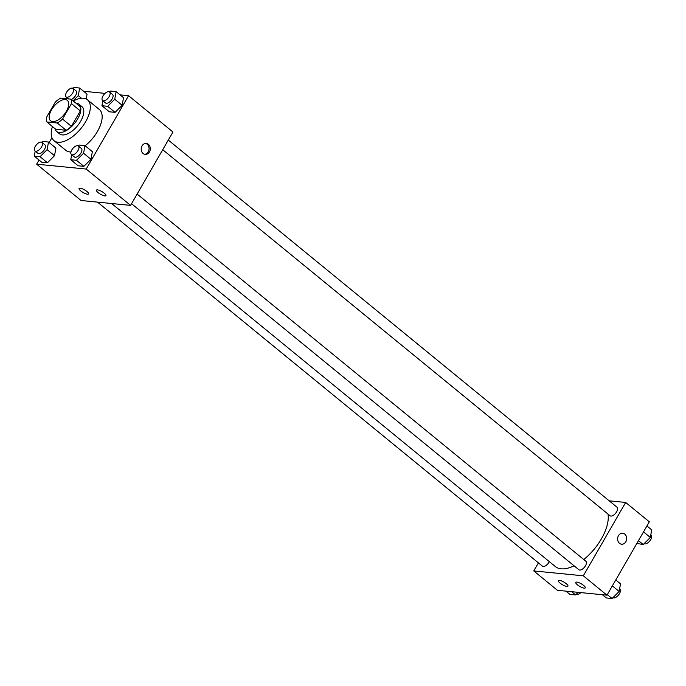 <?xml version="1.0" encoding="UTF-8"?>
<svg xmlns="http://www.w3.org/2000/svg" width="686" height="686" viewBox="0 0 686 686"><rect width="100%" height="100%" fill="white"/><g stroke="black" fill="none" stroke-linecap="round" stroke-linejoin="round"><path stroke-width="1.03" d="M66.371 111.304A13.206 6.543 129.3 0 1 50.575 120.787A13.206 6.543 129.3 0 1 53.877 106.424A13.206 6.543 129.3 0 1 67.305 100.353A13.206 6.543 129.3 0 1 66.371 111.304M71.035 99.161L60.608 98.132A17.047 8.446 129.3 0 0 55.343 102.06L46.434 117.495A17.047 8.446 129.3 0 0 46.845 121.979L57.272 123.008A17.047 8.446 129.3 0 0 62.529 119.081L71.447 103.646A17.047 8.446 129.3 0 0 71.035 99.161L79.91 106.424A17.047 8.446 129.3 0 1 80.322 110.909L71.447 103.646M46.845 121.979L55.72 129.242L66.148 130.271L57.272 123.008M80.322 110.909L71.413 126.344L62.529 119.081M71.413 126.344A17.047 8.446 129.3 0 1 66.148 130.271M55.009 128.659A17.604 8.729 -50.7 0 0 56.664 131.463A17.604 8.729 -50.7 0 0 59.348 132.509A17.604 8.729 -50.7 0 0 76.257 121.122A17.604 8.729 -50.7 0 0 78.967 104.203A17.604 8.729 -50.7 0 0 75.889 103.132M78.967 104.203L81.926 106.63A17.604 8.729 129.3 0 1 80.682 121.233A17.604 8.729 129.3 0 1 62.306 134.928A17.604 8.729 129.3 0 1 59.622 133.881L56.664 131.463M73.308 101.022A26.411 13.085 129.3 0 1 87.499 99.813A26.411 13.085 129.3 0 1 85.639 121.714A26.411 13.085 129.3 0 1 54.048 140.699A26.411 13.085 129.3 0 1 52.419 126.541M87.499 99.813L99.333 109.503A26.411 13.085 129.3 0 1 97.472 131.403A26.411 13.085 129.3 0 1 85.133 145.766M70.958 152A26.411 13.085 129.3 0 1 65.882 150.38L54.048 140.699M39.059 160.035L36.667 164.186L86.204 169.056L128.556 95.697L120.076 94.865M105.052 93.382L83.615 91.272M51.939 137.715L49.143 142.568M71.67 154.719L70.761 159.735L78.161 165.789L83.881 166.346L90.972 159.298L92.353 151.675L84.953 145.621L79.233 145.063L78.333 145.955M35.2 151.134L34.3 156.142L41.7 162.196L47.42 162.762L54.511 155.705L55.892 148.09L48.492 142.036L42.772 141.47L41.872 142.371M87.062 94.093L86.179 98.973L87.062 94.093L79.662 88.04L73.942 87.474L73.042 88.374M102.84 100.731L101.94 105.738L109.331 111.792L115.051 112.358L122.151 105.301L123.523 97.686L116.131 91.632L110.403 91.067L109.503 91.967M86.204 169.056L130.589 205.38L81.051 200.501L36.667 164.186M130.589 205.38L172.941 132.012L128.556 95.697M143.108 153.51A5.505 4.536 -84.4 0 1 141.513 147.13A5.505 4.536 -84.4 0 1 146.298 143.443A5.505 4.536 -84.4 0 1 150.268 149.368A5.505 4.536 -84.4 0 1 145.218 154.401A5.505 4.536 -84.4 0 1 143.108 153.51M144.6 154.281A5.505 4.536 95.6 0 0 149.025 149.239A5.505 4.536 95.6 0 0 145.664 143.434M87.534 194.215A5.505 1.501 30 0 1 81.84 191.703A5.505 1.501 30 0 1 79.07 188.436A5.505 1.501 30 0 1 84.584 189.893A5.505 1.501 30 0 1 88.597 193.941A5.505 1.501 30 0 1 87.534 194.215M104.872 195.922A5.505 1.501 30 0 1 99.178 193.409A5.505 1.501 30 0 1 96.409 190.142A5.505 1.501 30 0 1 101.922 191.6A5.505 1.501 30 0 1 105.936 195.647A5.505 1.501 30 0 1 104.872 195.922M607.993 514.063A38.562 19.114 129.3 0 1 601.416 538.827A38.562 19.114 129.3 0 1 583.76 559.519M574.062 565.804A38.562 19.114 129.3 0 1 555.3 566.533L111.629 203.51M162.719 149.72L610.051 515.752A5.505 2.727 -50.7 0 0 615.642 513.214A5.505 2.727 -50.7 0 0 617.023 507.228L168.293 140.064M549.297 561.628A5.505 2.727 129.3 0 1 548.997 562.203A5.505 2.727 129.3 0 1 542.412 566.156L97.515 202.121M137.123 194.061L585.844 561.225A5.505 2.727 129.3 0 1 585.458 565.787A5.505 2.727 129.3 0 1 578.881 569.74L131.549 203.716M583.314 575.811L533.768 570.932L557.444 590.303L606.981 595.182L583.314 575.811L625.666 502.452L609.194 500.831M538.416 562.88L533.768 570.932M560.085 583.109A5.505 1.501 30 0 1 558.421 580.665A5.505 1.501 30 0 1 563.935 582.114A5.505 1.501 30 0 1 567.948 586.161A5.505 1.501 30 0 1 566.885 586.444A5.505 1.501 30 0 1 560.085 583.109M583.623 585.424A5.505 1.501 30 0 1 585.287 587.876A5.505 1.501 30 0 1 584.223 588.151A5.505 1.501 30 0 1 578.53 585.638A5.505 1.501 30 0 1 575.76 582.371A5.505 1.501 30 0 1 578.83 582.637A5.505 1.501 30 0 1 583.623 585.424M606.981 595.182L649.333 521.814L625.666 502.452M621.61 544.204A5.505 4.536 95.6 0 0 625.846 541.751A5.505 4.536 -84.4 0 1 621.61 544.204A5.505 4.536 -84.4 0 1 617.632 538.278A5.505 4.536 -84.4 0 1 622.691 533.254A5.505 4.536 -84.4 0 1 625.846 541.751A5.505 4.536 95.6 0 0 622.682 533.254M636.857 543.432L643.228 544.53L650.328 537.472L651.7 529.858L646.941 525.965M643.228 544.53L638.469 540.637M650.328 537.472L643.511 531.899M650.8 534.866L651.048 535.071A5.505 2.727 129.3 0 1 650.662 539.633A5.505 2.727 129.3 0 1 644.128 543.629M602.385 594.728L606.338 597.96L612.058 598.526L619.149 591.469L620.53 583.855L615.771 579.962M612.058 598.526L607.299 594.633M619.149 591.469L612.341 585.895M619.621 588.862L619.878 589.068A5.505 2.727 129.3 0 1 619.484 593.63A5.505 2.727 129.3 0 1 612.958 597.626M565.924 591.135L569.869 594.368L575.597 594.933L578.195 592.344M575.597 594.933L571.644 591.701M580.948 592.618A5.505 2.727 129.3 0 1 576.497 594.033M101.94 105.738L107.659 106.304L114.751 99.247L116.131 91.632M109.554 92.001L112.513 94.428A5.505 2.727 129.3 0 1 112.127 98.99A5.505 2.727 129.3 0 1 105.55 102.943L102.591 100.525A5.505 2.727 129.3 0 1 103.963 94.539A5.505 2.727 129.3 0 1 109.554 92.001A5.505 2.727 129.3 0 1 109.168 96.572A5.505 2.727 129.3 0 1 102.591 100.525M109.331 111.792L115.051 112.358L107.659 106.304M115.051 112.358L122.151 105.301L114.751 99.247M122.151 105.301L123.523 97.686M66.379 97.138L66.105 98.673M73.085 100.833L78.29 95.654L79.662 88.04M73.093 88.417A5.505 2.727 129.3 0 1 72.707 92.979A5.505 2.727 129.3 0 1 66.122 96.932A5.505 2.727 129.3 0 1 67.502 90.946A5.505 2.727 129.3 0 1 73.093 88.417L76.052 90.835A5.505 2.727 129.3 0 1 75.666 95.397A5.505 2.727 129.3 0 1 71.361 99.427M81.445 98.244L78.29 95.654M70.761 159.735L76.48 160.292L83.581 153.244L84.953 145.621M78.384 145.998L81.342 148.416A5.505 2.727 129.3 0 1 80.957 152.987A5.505 2.727 129.3 0 1 74.371 156.94L71.413 154.513A5.505 2.727 129.3 0 1 72.785 148.528A5.505 2.727 129.3 0 1 78.384 145.998A5.505 2.727 129.3 0 1 77.998 150.56A5.505 2.727 129.3 0 1 71.413 154.513M78.161 165.789L83.881 166.346L76.48 160.292M83.881 166.346L90.972 159.298L83.581 153.244M90.972 159.298L92.353 151.675M34.3 156.142L40.02 156.708L47.12 149.651L48.492 142.036M41.923 142.405L44.882 144.832A5.505 2.727 129.3 0 1 44.496 149.394A5.505 2.727 129.3 0 1 37.91 153.347L34.952 150.929A5.505 2.727 129.3 0 1 36.324 144.943A5.505 2.727 129.3 0 1 41.923 142.405A5.505 2.727 129.3 0 1 41.537 146.976A5.505 2.727 129.3 0 1 34.952 150.929M41.7 162.196L47.42 162.762L40.02 156.708M47.42 162.762L54.511 155.705L47.12 149.651M54.511 155.705L55.892 148.09M68.549 98.921L66.122 96.932"/></g></svg>

